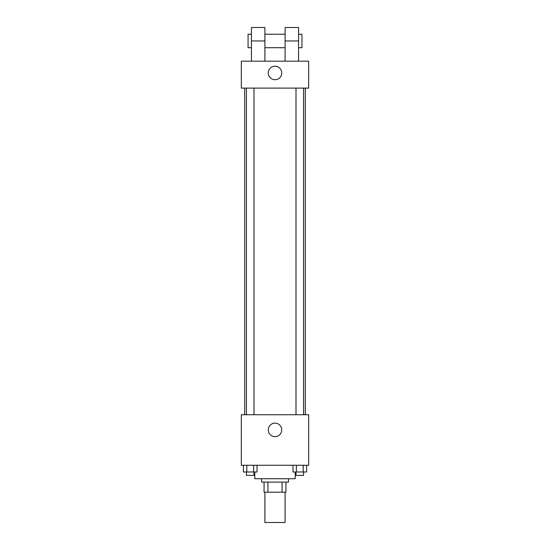 <?xml version="1.0" encoding="UTF-8"?>
<svg xmlns="http://www.w3.org/2000/svg" width="550" height="550" viewBox="0 0 550 550"><rect width="100%" height="100%" fill="white"/><g stroke="black" fill="none" stroke-linecap="round" stroke-linejoin="round"><path stroke-width="0.82" d="M264.901 492.195L264.901 522.5L285.099 522.5L285.099 492.195M282.088 482.089L282.088 492.195L264.055 492.195L264.055 482.089M282.088 492.195L285.945 492.195L285.945 482.089L285.945 492.195M288.468 478.727L288.468 482.089L261.532 482.089L261.532 478.727M267.912 482.089L267.912 492.195M254.794 471.989L254.794 478.727L295.206 478.727L295.206 471.989M308.674 465.252L241.326 465.252L241.326 414.748L308.674 414.748L308.674 465.252M281.738 429.901A6.738 6.738 0 0 1 271.631 435.731A6.738 6.738 0 0 1 271.631 424.064A6.738 6.738 0 0 1 281.738 429.901M305.305 88.11L305.305 414.748M295.996 414.748L295.996 88.11M254.004 88.11L254.004 414.748M308.674 88.11L241.326 88.11L241.326 61.174L308.674 61.174L308.674 88.11L241.326 88.11M306.591 465.252L306.591 471.989L292.978 471.989L292.978 465.252M303.188 465.252L303.188 471.989M296.381 465.252L296.381 471.989M303.566 471.989L303.566 475.358L295.996 475.358L295.996 471.989M257.022 465.252L257.022 471.989L243.409 471.989L243.409 465.252M253.619 465.252L253.619 471.989M246.812 465.252L246.812 471.989M254.004 471.989L254.004 475.358L246.434 475.358L246.434 471.989M268.262 72.958A6.738 6.738 0 0 1 278.369 67.127A6.738 6.738 0 0 1 278.369 78.794A6.738 6.738 0 0 1 268.262 72.958M285.099 61.174L285.099 40.968L298.574 40.968L298.574 27.5L285.099 27.5L285.099 40.968M285.099 34.237L264.901 34.237M251.426 61.174L251.426 40.968L264.901 40.968L264.901 61.174M264.901 40.968L264.901 27.5L251.426 27.5L251.426 40.968M298.574 61.174L298.574 40.968M298.574 47.706L301.936 47.706L301.936 34.237L298.574 34.237M251.426 34.237L248.064 34.237L248.064 47.706L251.426 47.706M244.695 88.11L244.695 414.748M303.566 414.748L303.566 88.11M246.434 88.11L246.434 414.748M285.099 47.706L264.901 47.706"/></g></svg>
